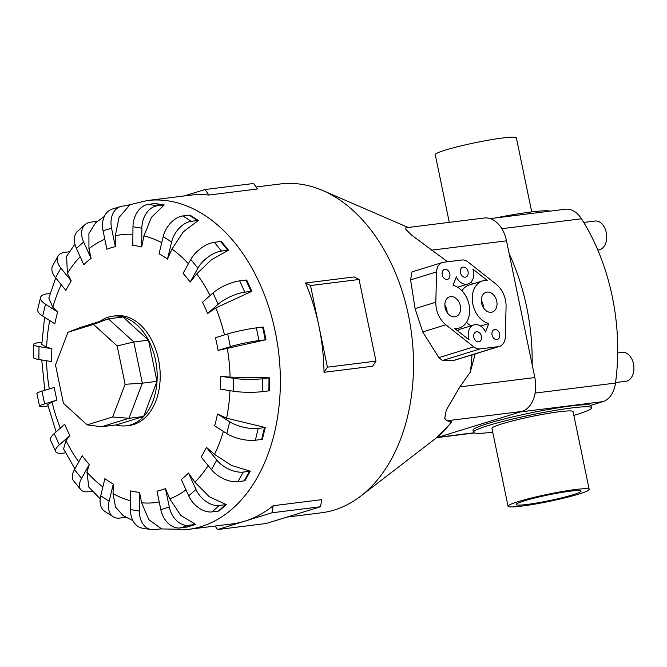 <?xml version="1.0" encoding="UTF-8"?>
<svg xmlns="http://www.w3.org/2000/svg" width="667" height="667" viewBox="0 0 667 667"><rect width="100%" height="100%" fill="white"/><g stroke="black" fill="none" stroke-linecap="round" stroke-linejoin="round"><path stroke-width="1" d="M492.73 432.191A60.347 5.278 -11.7 0 1 473.42 432.266A60.347 5.278 -11.7 0 1 488.294 425.546A60.347 5.278 -11.7 0 1 552.985 410.772A60.347 5.278 -11.7 0 1 591.612 407.795A60.347 5.278 -11.7 0 1 576.738 414.524A60.347 5.278 -11.7 0 1 573.853 415.391M473.42 432.266L473.003 430.248A60.347 5.278 -11.7 0 1 487.877 423.52A60.347 5.278 -11.7 0 1 550.058 409.188A60.347 5.278 -11.7 0 1 590.862 405.361L602.96 401.634A26.922 18.159 -97.1 0 0 615.499 383.066A177.705 119.827 -97.1 0 0 581.474 218.768A26.922 18.159 -97.1 0 0 565.316 209.246L490.187 218.609M449.283 222.361L435.259 154.677A41.421 3.618 -11.7 0 1 445.473 150.058A41.421 3.618 -11.7 0 1 489.878 139.92A41.421 3.618 -11.7 0 1 516.383 137.877L531.716 211.906M508.062 506.211L491.954 428.431A41.421 3.618 -11.7 0 1 502.159 423.812A41.421 3.618 -11.7 0 1 546.565 413.673A41.421 3.618 -11.7 0 1 573.078 411.631L589.186 489.411A41.421 3.618 168.3 0 0 562.673 491.462A41.421 3.618 168.3 0 0 518.267 501.601A41.421 3.618 168.3 0 0 508.062 506.211A41.421 3.618 168.3 0 0 534.575 504.169A41.421 3.618 168.3 0 0 578.981 494.03A41.421 3.618 168.3 0 0 589.186 489.411M572.911 494.789A33.142 2.901 -11.7 0 1 537.385 502.901A33.142 2.901 -11.7 0 1 516.175 504.535A33.142 2.901 -11.7 0 1 524.337 500.842A33.142 2.901 -11.7 0 1 559.863 492.73A33.142 2.901 -11.7 0 1 581.074 491.095A33.142 2.901 -11.7 0 1 572.911 494.789M617.709 352.918L622.219 352.359A14.574 9.83 82.9 0 1 633.65 364.749A14.574 9.83 82.9 0 1 626.963 381.04A14.574 9.83 82.9 0 1 625.821 381.282L615.566 382.558M583.758 222.436L595.022 221.035A14.574 9.83 82.9 0 1 606.453 233.425A14.574 9.83 82.9 0 1 599.766 249.716A14.574 9.83 82.9 0 1 598.633 249.958L597.824 250.058M286.943 517.092L321.261 512.815A165.691 111.722 -97.1 0 0 334.242 510.022A165.691 111.722 -97.1 0 0 360.722 496.123A165.691 111.722 -97.1 0 0 411.639 334.576A165.691 111.722 -97.1 0 0 322.636 190.479A165.691 111.722 -97.1 0 0 280.282 183.975L256.045 186.993M111.089 247.774A124.17 83.734 -97.1 0 0 106.887 249.25L103.068 230.807A20.71 15.191 72.9 0 1 112.148 209.121L120.619 206.512A20.71 15.191 -107.1 0 1 122.536 206.103L128.806 205.319A20.71 15.191 -107.1 0 1 129.565 205.253L119.06 217.409L115.299 235.81L115.366 246.64A124.17 83.734 -97.1 0 0 111.089 247.774M104.327 216.442L95.723 222.678L88.911 233.533L88.944 248.691L91.079 258.329A124.17 83.734 -97.1 0 0 83.825 264.749L76.397 248.382A20.71 13.882 48.5 0 1 77.847 230.982L85.093 224.562A20.71 13.882 -131.5 0 1 90.687 222.136L96.957 221.352A20.71 13.882 -131.5 0 1 97.482 221.302M74.912 244.114L66.583 256.353L67.425 273.312L71.202 280.849A124.17 83.734 -97.1 0 0 65.891 290.445L55.586 277.747A20.71 11.222 29 0 1 52.643 265.825L57.946 256.236A20.71 11.222 -151 0 1 64.774 252.351L69.485 251.767M55.728 277.922L48.824 298.132L52.835 307.262L57.687 311.981A124.17 83.734 -97.1 0 0 54.844 323.812L42.655 316.041A20.71 7.462 13.5 0 1 37.702 309.296L40.545 297.465A20.71 7.462 -166.5 0 1 47.34 293.797L50.192 293.438M44.581 317.267L41.796 344.372L46.615 347.224L51.859 348.691A124.17 83.734 -97.1 0 0 51.751 361.606L38.886 359.505A20.71 2.968 0.5 0 1 33.35 357.429L33.467 344.522A20.71 2.968 -179.5 0 1 40.078 342.404L41.896 342.179M48.041 405.936L46.357 406.145A20.71 1.809 -11.7 0 1 39.528 406.203L36.893 393.472A20.71 1.809 168.3 0 1 41.996 391.162L54.285 387.377A124.17 83.734 -97.1 0 0 56.92 400.108L52.009 402.009L47.724 404.619L56.12 431.874M65.533 452.835L63.015 453.151A20.71 6.412 -24.4 0 1 55.661 451.517L50.534 440.228A20.71 6.412 155.6 0 1 54.219 433.558L64.724 424.254A124.17 83.734 -97.1 0 0 69.852 435.551L65.958 440.612L63.557 448.933L74.904 468.818M92.521 491.195L88.327 491.721A20.71 10.389 -39.1 0 1 80.674 489.545L73.562 480.79A20.71 10.389 140.9 0 1 74.462 469.618L82.158 455.719A124.17 83.734 -97.1 0 0 89.27 464.474L86.985 472.178L88.769 487.077L100.217 498.783M126.18 517.292A20.71 13.348 -57.5 0 1 126.08 517.3L119.802 518.084A20.71 13.348 -57.5 0 1 113.19 516.758L104.777 511.389A20.71 13.348 122.5 0 1 100.742 495.823L104.877 478.681A124.17 83.734 -97.1 0 0 113.282 484.05L113.04 493.605L115.483 506.978L123.12 515.591L132.933 520.627M151.217 529.606L142.338 528.156A20.71 14.999 99.3 0 1 130.499 509.605L130.665 490.895A124.17 83.734 -97.1 0 0 139.536 492.346L141.571 502.793L148.791 519.61L161.397 528.756A20.71 14.999 -80.7 0 1 160.647 528.881L154.369 529.656A20.71 14.999 -80.7 0 1 151.217 529.606A20.71 14.999 -80.7 0 1 139.378 511.055L139.536 492.346M186.435 527.147L180.165 527.931A20.71 15.191 72.9 0 1 160.805 509.613L156.987 491.17A124.17 83.734 -97.1 0 0 161.256 490.037A124.17 83.734 -97.1 0 0 165.466 488.561L169.777 498.858L180.774 515.416L195.664 524.412L187.185 527.03A20.71 15.191 72.9 0 1 186.435 527.147L194.914 524.529L188.644 525.313A20.71 15.191 -107.1 0 1 169.285 507.003L165.466 488.561M116.058 424.946A55.228 37.244 -97.1 0 0 126.43 425.779L129.465 425.396A55.228 37.244 -97.1 0 0 133.792 424.47A55.228 37.244 -97.1 0 0 159.121 362.748A55.228 37.244 -97.1 0 0 115.808 315.783L112.773 316.166A55.228 37.244 -97.1 0 0 108.446 317.092A55.228 37.244 -97.1 0 0 100.058 321.402M125.788 205.694L147.132 200.567A165.691 111.722 -97.1 0 1 277.08 341.446A165.691 111.722 -97.1 0 1 201.092 526.613A165.691 111.722 -97.1 0 1 188.111 529.406L231.791 523.962A165.691 111.722 -97.1 0 0 244.772 521.169L217.584 529.548L215.124 526.038M126.43 425.779A55.228 37.244 -97.1 0 0 130.757 424.846A55.228 37.244 -97.1 0 0 156.086 363.123A55.228 37.244 -97.1 0 0 112.773 316.166M46.798 347.866L46.807 347.282M491.254 312.289A10.355 7.595 -107.1 0 1 481.724 303.777A10.355 7.595 -107.1 0 1 486.11 292.288A10.355 7.595 -107.1 0 1 487.068 292.079A10.355 7.595 -107.1 0 1 496.598 300.592A10.355 7.595 -107.1 0 1 492.213 312.081A10.355 7.595 -107.1 0 1 491.254 312.289M454.827 316.825A10.355 7.595 -107.1 0 1 445.298 308.321A10.355 7.595 -107.1 0 1 449.683 296.823A10.355 7.595 -107.1 0 1 450.642 296.623A10.355 7.595 -107.1 0 1 460.172 305.127A10.355 7.595 -107.1 0 1 455.786 316.617A10.355 7.595 -107.1 0 1 454.827 316.825M465.299 277.18A5.178 3.794 -107.1 0 1 460.538 272.928A5.178 3.794 -107.1 0 1 462.731 267.184A5.178 3.794 -107.1 0 1 463.206 267.075A5.178 3.794 -107.1 0 1 467.976 271.327A5.178 3.794 -107.1 0 1 465.783 277.08A5.178 3.794 -107.1 0 1 465.299 277.18M447.09 279.448A5.178 3.794 -107.1 0 1 442.321 275.196A5.178 3.794 -107.1 0 1 444.514 269.451A5.178 3.794 -107.1 0 1 444.997 269.343A5.178 3.794 -107.1 0 1 449.758 273.603A5.178 3.794 -107.1 0 1 447.565 279.348A5.178 3.794 -107.1 0 1 447.09 279.448M496.898 339.561A5.178 3.794 -107.1 0 1 492.138 335.309A5.178 3.794 -107.1 0 1 494.33 329.565A5.178 3.794 -107.1 0 1 494.806 329.456A5.178 3.794 -107.1 0 1 499.575 333.708A5.178 3.794 -107.1 0 1 497.382 339.461A5.178 3.794 -107.1 0 1 496.898 339.561M478.689 341.829A5.178 3.794 -107.1 0 1 473.92 337.577A5.178 3.794 -107.1 0 1 476.113 331.832A5.178 3.794 -107.1 0 1 476.597 331.724A5.178 3.794 -107.1 0 1 481.357 335.985A5.178 3.794 -107.1 0 1 479.164 341.729A5.178 3.794 -107.1 0 1 478.689 341.829M436.535 437.76L521.928 411.439A28.814 19.435 -97.1 0 0 534.826 377.555L506.511 240.829A28.814 19.435 -97.1 0 0 484.225 218.009L405.928 227.764L405.811 229.34L411.539 235.067L447.565 261.772M93.488 324.395L117.167 345.94L125.113 384.292L112.665 416.975L87.119 424.854L63.44 403.302L55.494 364.949L67.942 332.266L93.488 324.395L108.379 318.834L133.817 341.988L117.167 345.94M67.942 332.266L80.932 327.297L108.379 318.834L123.028 317.008L148.466 340.162L133.817 341.988L142.346 383.183L125.113 384.292M148.466 340.162L156.995 381.357L142.346 383.183L128.973 418.301L112.665 416.975M156.995 381.357L143.622 416.475L128.973 418.301L101.534 426.755L87.119 424.854M143.622 416.475L116.183 424.929L101.534 426.755M444.864 305.094A10.355 7.595 -107.1 0 1 447.148 312.498M481.291 300.55A10.355 7.595 -107.1 0 1 483.575 307.962M456.328 276.863A12.423 9.113 72.9 0 0 467.917 284A12.423 9.113 72.9 0 0 472.845 269.068L487.202 280.407A22.261 16.325 72.9 0 0 482.6 280.907A22.261 16.325 72.9 0 0 472.536 302.451A22.261 16.325 72.9 0 0 488.794 323.57L485.568 332.041A12.423 9.113 72.9 0 0 473.979 324.904A12.423 9.113 72.9 0 0 469.051 339.837L454.694 328.498A22.261 16.325 72.9 0 0 459.296 327.997A22.261 16.325 72.9 0 0 469.36 306.453A22.261 16.325 72.9 0 0 453.101 285.334L456.328 276.863M470.802 282.241L472.903 283.9M482.6 280.907L469.143 285.059A22.261 16.325 72.9 0 0 461.923 290.754M466.516 322.303A22.261 16.325 72.9 0 0 470.91 325.855M480.64 326.088L488.794 323.57M473.979 324.904L460.522 329.048A12.423 9.113 72.9 0 0 457.629 330.815M499.516 346.381L454.452 360.272L442.446 360.522L438.878 357.637L422.711 331.933L415.082 308.613L410.597 279.898L412.006 271.886L442.379 262.523A12.423 9.113 -107.1 0 1 443.53 262.273L461.747 260.005A12.423 9.113 -107.1 0 1 468.092 262.039L496.04 284.109A22.261 16.325 -107.1 0 1 506.078 306.687L505.294 337.027A12.423 9.113 -107.1 0 1 499.516 346.381A12.423 9.113 -107.1 0 1 498.366 346.632L480.157 348.899A12.423 9.113 -107.1 0 1 473.803 346.865L445.856 324.796A22.261 16.325 -107.1 0 1 435.818 302.218L436.602 271.886A12.423 9.113 -107.1 0 1 442.379 262.523M184.225 195.948L205.019 189.536L208.879 195.039A165.691 111.722 -97.1 0 0 190.812 195.123L147.132 200.567M208.879 195.039L257.445 188.986L253.585 183.483L205.019 189.536M324.02 372.303A165.691 111.722 -97.1 0 0 318.968 326.355L327.414 367.175L324.02 372.303L372.586 366.25L375.98 361.122L359.079 279.49L354.094 276.947L305.528 283L310.514 285.543L318.968 326.355A165.691 111.722 -97.1 0 0 305.528 283M327.414 367.175L375.98 361.122M310.514 285.543L359.079 279.49M244.772 521.169A165.691 111.722 -97.1 0 0 273.212 505.711L271.961 512.79L244.772 521.169M217.584 529.548L266.15 523.503L320.527 506.737L321.777 499.658L273.212 505.711M271.961 512.79L320.527 506.737M164.232 204.961L155.353 203.518A20.71 14.999 99.3 0 0 154.602 203.585L148.332 204.369A20.71 14.999 99.3 0 0 132.975 226.755L132.808 245.464A124.17 83.734 -97.1 0 1 141.687 246.915L141.854 228.206A20.71 14.999 -80.7 0 1 157.212 205.82L163.482 205.036A20.71 14.999 -80.7 0 1 164.232 204.969L151.442 217.275L143.905 235.935L141.687 246.915M189.92 215.091L198.324 220.46L183.258 231.874L171.961 249.041L167.475 259.13A124.17 83.734 -97.1 0 0 159.063 253.76L163.198 236.618A20.71 13.348 122.5 0 1 182.9 215.941L189.17 215.166A20.71 13.348 122.5 0 1 189.92 215.091M221.394 241.454L228.506 250.208L211.397 259.763L196.723 273.862L190.195 282.091A124.17 83.734 -97.1 0 0 183.083 273.337L190.77 259.43A20.71 10.389 140.9 0 1 214.382 242.304L220.652 241.529A20.71 10.389 140.9 0 1 221.394 241.454M246.698 280.015L251.826 291.312L215.766 307.962L207.629 313.557A124.17 83.734 -97.1 0 0 202.501 302.259L213.006 292.955A20.71 6.412 155.6 0 1 239.686 280.874L245.956 280.098A20.71 6.412 155.6 0 1 246.698 280.015M263.357 327.013L265.991 339.736L218.067 350.433A124.17 83.734 -97.1 0 0 215.433 337.702L227.714 333.917A20.71 1.809 168.3 0 1 256.353 327.881L262.623 327.097A20.71 1.809 168.3 0 1 263.357 327.013M230.098 377.147L269.743 377.83L269.635 390.745A20.71 2.968 0.5 0 1 268.893 390.845L269.009 377.931L262.74 378.714A20.71 2.968 -179.5 0 1 233.467 378.306L220.602 376.205L230.098 377.147A134.992 91.02 -97.1 0 0 227.23 347.999M226.613 418.184L265.224 427.514L262.373 439.345A20.71 7.462 13.5 0 1 261.639 439.453L264.491 427.622L258.221 428.397A20.71 7.462 -166.5 0 1 229.69 421.769L217.509 413.999L226.613 418.184A134.992 91.02 -97.1 0 0 229.957 390.662M214.482 454.377L231.632 465.491L250.25 471.185L244.939 480.782A20.71 11.222 29 0 1 244.197 480.89L249.508 471.294L243.238 472.078A20.71 11.222 -151 0 1 216.767 460.063L206.453 447.365L214.482 454.377A134.992 91.02 -97.1 0 0 223.37 431.391M194.897 482.174L209.321 496.773L226.28 504.577L219.034 510.997A20.71 13.882 48.5 0 1 218.284 511.114L225.538 504.694L219.268 505.469A20.71 13.882 -131.5 0 1 195.948 489.428L188.519 473.061L194.897 482.174A134.992 91.02 -97.1 0 0 208.154 465.591M167.475 259.13L171.602 241.988A20.71 13.348 -57.5 0 1 191.304 221.311L197.582 220.527A20.71 13.348 -57.5 0 1 198.324 220.46M190.195 282.091L197.891 268.192A20.71 10.389 -39.1 0 1 221.494 251.067L227.764 250.283A20.71 10.389 -39.1 0 1 228.506 250.208M207.629 313.557L218.134 304.252A20.71 6.412 -24.4 0 1 244.814 292.171L251.084 291.396A20.71 6.412 -24.4 0 1 251.826 291.312M218.067 350.433L230.348 346.648A20.71 1.809 -11.7 0 1 258.988 340.604L265.258 339.828A20.71 1.809 -11.7 0 1 265.991 339.736M269.743 377.83A20.71 2.968 -179.5 0 1 269.009 377.931M268.893 390.845L262.623 391.621A20.71 2.968 0.5 0 1 233.35 391.221L220.494 389.119A124.17 83.734 -97.1 0 0 220.602 376.205M265.224 427.514A20.71 7.462 -166.5 0 1 264.491 427.622M261.639 439.453L255.369 440.228A20.71 7.462 13.5 0 1 226.847 433.6L214.657 425.829A124.17 83.734 -97.1 0 0 217.509 413.999M250.25 471.185A20.71 11.222 -151 0 1 249.508 471.294M244.197 480.89L237.927 481.674A20.71 11.222 29 0 1 211.456 469.66L201.151 456.962A124.17 83.734 -97.1 0 0 206.453 447.365M226.28 504.577A20.71 13.882 -131.5 0 1 225.538 504.694M218.284 511.114L212.014 511.889A20.71 13.882 48.5 0 1 188.703 495.848L181.274 479.481A124.17 83.734 -97.1 0 0 188.519 473.061M195.664 524.412A20.71 15.191 -107.1 0 1 194.914 524.529M113.19 516.758A20.71 13.348 -57.5 0 1 109.155 501.192L113.282 484.05M80.674 489.545A20.71 10.389 -39.1 0 1 81.574 478.381L89.27 464.474M55.661 451.517A20.71 6.412 -24.4 0 1 59.346 444.856L69.852 435.551M39.528 406.203A20.71 1.809 -11.7 0 1 44.631 403.894L56.92 400.108M51.859 348.691L38.994 346.59A20.71 2.968 -179.5 0 1 33.467 344.522M57.687 311.981L45.506 304.21A20.71 7.462 -166.5 0 1 40.545 297.465M71.202 280.849L60.897 268.151A20.71 11.222 -151 0 1 57.946 256.236M91.079 258.329L83.65 241.963A20.71 13.882 -131.5 0 1 85.093 224.562M115.366 246.64L111.547 228.197A20.71 15.191 -107.1 0 1 120.619 206.512M451.351 421.827A114.007 76.872 -97.1 0 1 435.759 438.361L451.592 422.453L451.351 421.827L446.965 420.777L444.706 418.384L446.323 409.98L459.871 386.893L470.235 372.236L475.196 353.885M509.196 253.793A177.705 119.827 82.9 0 1 532.141 364.591M550.067 211.147A60.347 5.278 168.3 0 0 495.548 217.942M104.811 239.236A134.992 91.02 -97.1 0 0 88.944 248.691M80.165 256.67A134.992 91.02 -97.1 0 0 67.425 273.312M61.239 284.709A134.992 91.02 -97.1 0 0 52.835 307.262M49.7 320.535A134.992 91.02 -97.1 0 0 46.615 347.224M46.515 360.747A134.992 91.02 -97.1 0 0 49.308 388.911M52.009 402.009A134.992 91.02 -97.1 0 0 60.347 428.131M65.958 440.612A134.992 91.02 -97.1 0 0 78.748 461.881M86.985 472.178A134.992 91.02 -97.1 0 0 102.885 486.952M113.04 493.605A134.992 91.02 -97.1 0 0 130.574 500.817M141.571 502.793A134.992 91.02 -97.1 0 0 159.213 501.918M415.082 308.613L435.818 302.218M410.597 279.898L436.602 271.886M422.711 331.933L445.856 324.796M438.878 357.637L473.803 346.865M442.446 360.522L480.157 348.899M453.727 360.388L498.366 346.632M141.854 228.206L132.975 226.755M163.482 205.036L154.602 203.585M157.212 205.82L148.332 204.369M132.908 234.325A134.992 91.02 -97.1 0 0 115.299 235.81M161.739 242.688A134.992 91.02 -97.1 0 0 143.905 235.935M188.386 263.748A134.992 91.02 -97.1 0 0 171.961 249.041M210.08 295.548A134.992 91.02 -97.1 0 0 196.723 273.862M224.504 334.909A134.992 91.02 -97.1 0 0 215.766 307.962M169.777 498.858A134.992 91.02 -97.1 0 0 185.985 489.861M171.602 241.988L163.198 236.618M197.582 220.527L189.17 215.166M191.304 221.311L182.9 215.941M197.891 268.192L190.77 259.43M227.764 250.283L220.652 241.529M221.494 251.067L214.382 242.304M218.134 304.252L213.006 292.955M251.084 291.396L245.956 280.098M244.814 292.171L239.686 280.874M230.348 346.648L227.714 333.917M265.258 339.828L262.623 327.097M258.988 340.604L256.353 327.881M233.35 391.221L233.467 378.306M262.623 391.621L262.74 378.714M226.847 433.6L229.69 421.769M255.369 440.228L258.221 428.397M211.456 469.66L216.767 460.063M237.927 481.674L243.238 472.078M188.703 495.848L195.948 489.428M212.014 511.889L219.268 505.469M160.805 509.613L169.285 507.003M180.165 527.931L188.644 525.313M130.499 509.605L139.378 511.055M100.742 495.823L109.155 501.192M74.462 469.618L81.574 478.381M54.219 433.558L59.346 444.856M41.996 391.162L44.631 403.894M38.994 346.59L38.886 359.505M45.506 304.21L42.655 316.041M60.897 268.151L55.586 277.747M83.65 241.963L76.397 248.382M111.547 228.197L103.068 230.807M506.511 240.829L431.549 250.175M534.826 377.555L459.863 386.893M521.928 411.439L446.965 420.777M470.235 372.236A114.007 76.872 -97.1 0 0 471.944 354.886M438.086 437.277L473.987 432.808M520.335 411.931L602.96 401.634M535.109 393.08L615.499 383.066M501.826 228.689L581.474 218.768M188.111 529.406L160.313 528.923M44.806 390.295L41.754 359.972M457.529 287.202L467.917 284M455.536 329.156L459.296 327.997M408.221 227.48L322.636 190.479M435.759 438.361L360.722 496.123M591.612 407.795L591.095 405.286M437.052 437.602L474.379 432.95"/></g></svg>
